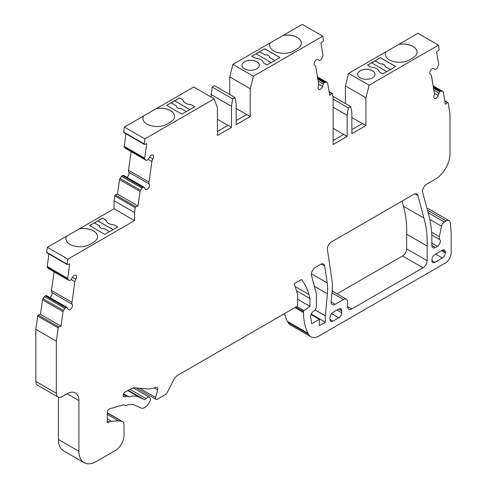 <?xml version="1.0" encoding="UTF-8"?>
<svg xmlns="http://www.w3.org/2000/svg" width="487" height="487" viewBox="0 0 487 487"><rect width="100%" height="100%" fill="white"/><g stroke="black" fill="none" stroke-linecap="round" stroke-linejoin="round"><path stroke-width="0.73" d="M231.489 127.363L231.489 106.324L232.664 98.885L235.008 97.528L236.177 103.615L236.177 124.654L250.239 116.539L250.239 88.737L253.41 76.24L322.784 36.184L323.484 40.372A0.828 0.481 -60 0 1 323.009 41.432L320.927 43.057L322.96 55.226A1.656 0.956 -60 0 1 322.771 56.346L321.706 58.708A1.656 0.956 -60 0 1 320.951 59.7L320.373 60.151A1.656 0.956 -60 0 1 319.35 60.376L318.048 59.645A3.312 1.911 120 0 0 314.748 61.593A3.312 1.911 120 0 0 314.76 65.398A3.312 1.911 120 0 0 314.852 65.447A4.139 2.392 -60 0 1 314.961 65.508A4.139 2.392 -60 0 1 315.777 66.841L318.668 84.123A4.139 2.392 -60 0 1 318.37 86.473A3.312 1.911 120 0 0 318.784 89.419A3.312 1.911 120 0 0 322.546 86.516L323.331 84.154A1.656 0.956 -60 0 1 324.19 82.912L324.762 82.461A1.656 0.956 -60 0 1 325.639 82.175L327.154 82.528A1.656 0.956 -60 0 1 327.307 82.589A1.656 0.956 -60 0 1 327.635 83.125L329.675 95.294L331.757 93.662A0.828 0.481 -60 0 1 332.274 93.553A0.828 0.481 -60 0 1 332.438 93.821L333.126 97.93L333.126 144.529L347.182 136.409L347.182 115.376L348.351 107.937L350.695 106.58L351.87 112.667L351.87 133.706L365.926 125.591L365.926 97.79L369.128 85.188L438.477 45.151L439.177 49.333A0.828 0.481 -60 0 1 438.702 50.392L436.614 52.018L438.653 64.187A1.656 0.956 -60 0 1 438.458 65.313L437.399 67.675A1.656 0.956 -60 0 1 436.644 68.667L436.066 69.117A1.656 0.956 -60 0 1 435.043 69.337L433.734 68.606A3.312 1.911 120 0 0 430.435 70.56A3.312 1.911 120 0 0 430.447 74.365A3.312 1.911 120 0 0 430.538 74.408A4.139 2.392 -60 0 1 430.654 74.468A4.139 2.392 -60 0 1 431.464 75.802L434.361 93.084A4.139 2.392 -60 0 1 434.063 95.44A3.312 1.911 120 0 0 434.471 98.386A3.312 1.911 120 0 0 438.239 95.482L439.024 93.114A1.656 0.956 -60 0 1 439.877 91.873L440.455 91.422A1.656 0.956 -60 0 1 441.332 91.142L442.841 91.489A1.656 0.956 -60 0 1 443 91.55A1.656 0.956 -60 0 1 443.328 92.086L445.362 104.255L447.45 102.629A0.828 0.481 -60 0 1 447.961 102.52A0.828 0.481 -60 0 1 448.125 102.787L449.988 113.891L449.988 153.831A20.71 11.956 -60 0 1 435.341 179.192L426.655 184.214A5.801 3.348 120 0 0 422.692 192.456L428.889 215.577A124.264 71.741 -60 0 1 431.847 237.248L431.847 245.472A4.973 2.867 120 0 0 432.876 247.749A4.973 2.867 120 0 0 435.36 247.499L437.405 246.319A4.139 2.392 120 0 0 439.986 243.043A4.139 2.392 120 0 0 439.84 239.653A4.973 2.867 -60 0 1 439.371 236.621L441.508 226.163A4.139 2.392 -60 0 1 444.339 222.023L446.189 220.958A5.801 3.348 -60 0 1 449.093 220.666A5.801 3.348 -60 0 1 450.268 222.851L451.157 232.256L451.157 252.479A8.285 4.785 -60 0 1 445.313 263.059L319.125 335.914A16.57 9.563 -60 0 1 310.84 336.736A16.57 9.563 -60 0 1 308.508 334.234L308.028 333.327A67.723 39.1 -60 0 1 303.541 312.551L303.541 311.595A0.828 0.481 -60 0 1 304.058 310.627L309.988 306.36L309.988 298.58L308.898 294.513A82.839 47.829 120 0 0 301.453 279.495L294.282 283.635L297.685 294.519L297.685 304.667A1.656 0.956 -60 0 1 296.51 306.694L178.108 375.057A8.285 4.785 120 0 0 173.622 380.061L167.047 392.906A2.484 1.437 -60 0 1 165.708 394.391L157.295 399.249A2.484 1.437 -60 0 1 156.053 399.37A2.484 1.437 -60 0 1 155.639 397.477L157.654 389.929A3.312 1.911 120 0 0 157.106 387.409A3.312 1.911 120 0 0 155.864 387.378A41.419 23.912 -60 0 1 146.344 388.863L135.569 387.902A16.57 9.563 120 0 0 129.706 389.472L124.879 392.26A2.484 1.437 120 0 0 123.126 395.304L123.126 395.675A2.484 1.437 120 0 0 123.637 396.814A2.484 1.437 120 0 0 124.453 396.875L126.529 396.272A2.484 1.437 -60 0 1 127.344 396.339L128.099 396.771A2.484 1.437 120 0 0 128.921 396.832A33.962 19.608 -60 0 1 139.495 397.349L144.115 399.48A2.484 1.437 120 0 0 146.094 398.634A4.139 2.392 -60 0 1 149.503 397.289A4.139 2.392 -60 0 1 149.606 401.878L149.156 402.719A8.285 4.785 -60 0 1 140.883 407.996L134.881 405.221A24.855 14.348 120 0 0 125.877 405.464A2.484 1.437 -60 0 1 124.909 405.452L124.051 404.959A2.484 1.437 120 0 0 123.235 404.898L109.49 408.873A2.484 1.437 120 0 0 107.304 412.105L107.304 422.357A0.828 0.481 120 0 0 107.481 422.734A0.828 0.481 120 0 0 107.895 422.698L108.991 422.059A8.285 4.785 -60 0 1 111.371 421.273L118.438 420.823L121.799 421.31A6.629 3.829 -60 0 1 122.627 421.59A6.629 3.829 -60 0 1 124.002 424.627L124.002 435.378A12.425 7.177 -60 0 1 115.218 450.597L96.469 461.42A24.855 14.348 -60 0 1 84.044 462.65A24.855 14.348 -60 0 1 78.9 451.272L78.9 400.545A16.57 9.563 120 0 0 75.467 392.96A16.57 9.563 120 0 0 67.182 393.776L62.202 396.655A8.285 4.785 -60 0 1 58.063 397.063A8.285 4.785 -60 0 1 56.346 393.271L56.346 341.156L58.203 327.903A0.828 0.481 -60 0 1 58.884 326.966L60.966 326.187L63.006 311.662A1.656 0.956 -60 0 1 63.487 310.511L65.002 308.411A1.656 0.956 -60 0 1 65.879 307.681L66.451 307.467A1.656 0.956 -60 0 1 67.078 307.48A1.656 0.956 -60 0 1 67.309 307.723L68.095 309.178A3.312 1.911 120 0 0 68.545 309.653A3.312 1.911 120 0 0 71.595 308.149A3.312 1.911 120 0 0 72.271 304.314A4.139 2.392 -60 0 1 71.973 302.311L74.864 281.687A4.139 2.392 -60 0 1 75.789 279.221A3.312 1.911 120 0 0 75.881 275.246A3.312 1.911 120 0 0 72.593 277.109L71.291 279.349A1.656 0.956 -60 0 1 70.262 280.311L69.69 280.524A1.656 0.956 -60 0 1 69.063 280.512A1.656 0.956 -60 0 1 68.929 280.402L67.87 279.27A1.656 0.956 -60 0 1 67.675 278.369L69.714 263.851L67.632 264.624A0.828 0.481 -60 0 1 67.316 264.618A0.828 0.481 -60 0 1 67.157 264.118L67.857 259.127L134.546 220.623L134.546 212.576L135.234 207.675A0.828 0.481 -60 0 1 135.91 206.732L137.998 205.958L140.037 191.434A1.656 0.956 -60 0 1 140.518 190.283L142.027 188.183A1.656 0.956 -60 0 1 142.904 187.452L143.482 187.239A1.656 0.956 -60 0 1 144.109 187.252A1.656 0.956 -60 0 1 144.335 187.495L145.126 188.95A3.312 1.911 120 0 0 145.576 189.425A3.312 1.911 120 0 0 148.626 187.921A3.312 1.911 120 0 0 149.302 184.086A4.139 2.392 -60 0 1 148.998 182.083L151.895 161.459A4.139 2.392 -60 0 1 152.821 158.993A3.312 1.911 120 0 0 152.912 155.012A3.312 1.911 120 0 0 149.625 156.881L148.322 159.121A1.656 0.956 -60 0 1 147.293 160.077L146.715 160.296A1.656 0.956 -60 0 1 146.094 160.278A1.656 0.956 -60 0 1 145.96 160.174L144.901 159.042A1.656 0.956 -60 0 1 144.706 158.141L146.745 143.616L144.657 144.395A0.828 0.481 -60 0 1 144.347 144.389A0.828 0.481 -60 0 1 144.182 143.89L144.889 138.892L214.237 98.855L217.433 107.743L217.433 135.477L231.489 127.363L227.977 125.329L217.433 131.417M250.239 116.539L246.72 114.506L236.177 120.593M367.569 65.185L371.611 62.853L386.781 71.613M65.867 238.648A14.08 8.133 180 0 1 66.482 236.317L114.043 208.783L114.043 200.741L114.731 195.841A0.828 0.481 -60 0 1 115.413 194.897L117.495 194.118L119.534 179.593A1.656 0.956 -60 0 1 120.015 178.443L121.531 176.349A1.656 0.956 -60 0 1 122.401 175.618L122.98 175.399A1.656 0.956 -60 0 1 123.607 175.417L144.109 187.252M79.363 228.805A14.08 8.133 180 0 1 97.546 236.585A14.08 8.133 180 0 1 93.425 242.331L89.912 244.364A14.08 8.133 180 0 1 74.56 246.124A14.08 8.133 180 0 1 65.867 238.612A14.08 8.133 180 0 1 66.482 236.244L47.355 247.286L67.857 259.127M134.546 220.623L114.043 208.783M117.732 226.948L104.845 234.387L89.614 225.591L102.501 218.152L105.174 219.692A4.139 2.392 180 0 1 106.3 220.891A8.699 5.022 0 0 0 112.996 224.757A4.139 2.392 180 0 1 115.066 225.402L117.732 226.948M333.126 140.469L343.67 134.382L347.182 136.409M365.926 125.591L362.413 123.558L351.87 129.645M402.055 201.119L403.425 206.238A117.635 67.918 -60 0 1 406.639 234.168L406.639 248.863A5.801 3.348 -60 0 1 402.536 255.967L336.992 293.807M126.9 177.317A3.312 1.911 120 0 0 128.799 172.252A4.139 2.392 -60 0 1 128.495 170.243L131.113 151.634M125.743 148.505A1.656 0.956 -60 0 1 125.591 148.444A1.656 0.956 -60 0 1 125.457 148.34L124.398 147.202A1.656 0.956 -60 0 1 124.203 146.307L125.963 133.773M124.161 132.561A0.828 0.481 -60 0 1 123.844 132.555A0.828 0.481 -60 0 1 123.686 132.05L124.386 127.058L193.735 87.021L214.237 98.855M210.987 96.98L212.162 87.045L214.505 85.694L235.008 97.528M229.736 94.484L229.736 76.903L232.908 64.4L302.281 24.35L322.784 36.184M345.423 103.536L345.423 85.956L348.625 73.348L417.974 33.311L438.477 45.151M427.02 208.606A5.801 3.348 -60 0 1 428.59 208.832L449.093 220.666M310.84 336.736L290.337 324.896A16.57 9.563 -60 0 1 288.006 322.4L287.525 321.493A67.723 39.1 -60 0 1 284.548 313.604M84.044 462.65L63.541 450.816A24.855 14.348 -60 0 1 58.397 439.438L58.397 397.228M58.063 397.063L37.56 385.229A8.285 4.785 -60 0 1 35.843 381.437L35.843 329.322L37.7 316.069A0.828 0.481 -60 0 1 38.382 315.126L40.464 314.346L42.503 299.828A1.656 0.956 -60 0 1 42.984 298.677L44.5 296.577A1.656 0.956 -60 0 1 45.376 295.846L45.948 295.633A1.656 0.956 -60 0 1 46.575 295.646L67.078 307.48M49.869 297.545A3.312 1.911 120 0 0 51.768 292.48A4.139 2.392 -60 0 1 51.47 290.471L54.081 271.862M48.718 268.733A1.656 0.956 -60 0 1 48.56 268.672A1.656 0.956 -60 0 1 48.426 268.568L47.367 267.43A1.656 0.956 -60 0 1 47.172 266.535L48.931 254.007M47.129 252.79A0.828 0.481 -60 0 1 46.819 252.783A0.828 0.481 -60 0 1 46.655 252.278L47.355 247.286M360.185 77.835A8.699 5.022 0 0 0 369.663 78.924A8.699 5.022 0 0 0 375.033 74.286A8.699 5.022 0 0 0 366.34 69.264A8.699 5.022 0 0 0 357.641 74.286A8.699 5.022 0 0 0 360.185 77.835M395.627 66.506L382.739 73.945L380.067 72.405A4.139 2.392 180 0 1 378.947 71.212A8.699 5.022 0 0 0 372.245 67.346A4.139 2.392 180 0 1 370.181 66.695L367.508 65.155L380.396 57.716L395.627 66.506M398.847 44.354A14.08 8.133 180 0 1 417.03 52.133A14.08 8.133 180 0 1 412.909 57.88L409.39 59.913A14.08 8.133 180 0 1 394.044 61.672A14.08 8.133 180 0 1 385.351 54.16A14.08 8.133 180 0 1 385.96 51.792M369.128 85.188L348.625 73.348M194.763 106.714L181.876 114.159L166.645 105.362L179.533 97.924L182.205 99.464A4.139 2.392 180 0 1 183.325 100.657A8.699 5.022 0 0 0 190.027 104.528A4.139 2.392 180 0 1 192.091 105.174L194.763 106.714M156.394 108.577A14.08 8.133 180 0 1 174.577 116.356A14.08 8.133 180 0 1 170.456 122.103L166.938 124.136A14.08 8.133 180 0 1 151.591 125.896A14.08 8.133 180 0 1 142.898 118.384A14.08 8.133 180 0 1 143.507 116.016M144.889 138.892L124.386 127.058M244.498 68.874A8.699 5.022 0 0 0 253.977 69.964A8.699 5.022 0 0 0 259.346 65.319A8.699 5.022 0 0 0 250.647 60.297A8.699 5.022 0 0 0 241.948 65.319A8.699 5.022 0 0 0 244.498 68.874M279.934 57.545L267.046 64.984L264.38 63.444A4.139 2.392 180 0 1 263.254 62.251A8.699 5.022 0 0 0 256.558 58.379A4.139 2.392 180 0 1 254.488 57.734L251.816 56.188L264.703 48.749L279.934 57.545M283.154 35.393A14.08 8.133 180 0 1 301.343 43.173A14.08 8.133 180 0 1 297.216 48.919L293.704 50.946A14.08 8.133 180 0 1 278.351 52.712A14.08 8.133 180 0 1 269.658 45.2A14.08 8.133 180 0 1 270.273 42.832M253.41 76.24L232.908 64.4M423.927 218.073A117.635 67.918 -60 0 1 427.142 246.002L427.142 260.703A5.801 3.348 -60 0 1 423.039 267.801L351.693 308.995A5.801 3.348 -60 0 1 348.795 309.282A5.801 3.348 -60 0 1 347.59 306.627L347.59 301.891A5.801 3.348 120 0 0 346.391 299.237A5.801 3.348 120 0 0 343.493 299.523L335.233 304.296A5.801 3.348 -60 0 1 332.335 304.582A5.801 3.348 -60 0 1 331.16 301.368L332.073 291.725A56.334 32.526 120 0 0 331.848 279.374L327.422 249.679A5.801 3.348 -60 0 1 331.477 241.869L413.913 194.27A5.801 3.348 -60 0 1 416.811 193.984A5.801 3.348 -60 0 1 417.876 195.494L423.927 218.073L403.425 206.238M427.142 246.002L406.639 234.168M434.873 254.549L442.373 250.215A4.139 2.392 -60 0 1 444.442 250.014A4.139 2.392 -60 0 1 445.301 251.907L445.301 252.923A4.139 2.392 -60 0 1 442.373 257.994L434.873 262.329A4.139 2.392 -60 0 1 432.797 262.53A4.139 2.392 -60 0 1 431.939 260.636L431.939 259.62A4.139 2.392 -60 0 1 434.873 254.549M330.022 319.478L330.022 317.451A4.139 2.392 -60 0 1 332.95 312.374L338.806 308.995A4.139 2.392 -60 0 1 340.876 308.788A4.139 2.392 -60 0 1 341.734 310.688L341.734 312.715A4.139 2.392 -60 0 1 338.806 317.786L332.95 321.17A4.139 2.392 -60 0 1 330.874 321.377A4.139 2.392 -60 0 1 330.022 319.478L332.95 321.17M124.909 405.452L124.051 404.953M118.438 420.823L107.304 414.4M56.346 341.156L35.843 329.322M60.966 326.187L40.464 314.346M134.546 212.576L114.043 200.741M137.998 205.958L117.495 194.118M217.433 119.309L227.916 125.366M231.489 106.324L210.987 94.484M232.664 98.885L212.162 87.045M236.177 108.491L246.666 114.542M250.239 88.737L229.736 76.903M343.609 134.418L333.126 128.361M347.182 115.376L333.126 107.262M348.351 107.937L333.126 99.141M350.695 106.58L332.846 96.274M351.87 117.537L362.352 123.595M365.926 97.79L345.423 85.956M309.988 306.36L297.685 299.262M309.988 298.58L296.522 290.806M127.344 396.339L123.4 394.056M139.495 397.349L127.777 390.586M325.334 322.187L319.356 325.633L319.356 319.344L311.668 323.782L310.639 316.915A4.139 2.392 -60 0 1 313.178 311.564L313.859 311.071A4.139 2.392 120 0 0 316.428 306.232L316.428 295.658A16.57 9.563 120 0 0 316.033 292.389L311.528 275.581A5.801 3.348 -60 0 1 315.485 267.333L320.653 264.35A5.801 3.348 -60 0 1 323.551 264.064A5.801 3.348 -60 0 1 324.701 266.005L327.215 282.892A49.704 28.696 -60 0 1 327.416 293.789L325.334 315.789L325.334 322.187L311.193 314.024M325.334 315.789L315.071 309.866M319.356 319.344L310.986 314.511M256.119 53.844L264.703 48.749M264.703 48.816L279.879 57.576M251.876 56.224L256.059 53.807L271.229 62.567M274.747 60.54L269.53 57.533A4.139 2.392 0 0 0 269.573 57.192A4.139 2.392 0 0 0 264.843 54.824L259.571 51.78M186.326 111.584L181.115 108.577A4.139 2.392 180 0 1 176.385 106.209A4.139 2.392 180 0 1 176.428 105.874L171.156 102.83L166.706 105.399M189.784 109.593L174.675 100.864L171.217 102.86M174.675 100.864L179.533 97.924M179.533 97.99L182.205 99.531A4.139 2.392 180 0 1 183.325 100.724A8.699 5.022 0 0 0 190.027 104.595A4.139 2.392 180 0 1 192.091 105.241L194.703 106.75M189.845 109.557L174.675 100.797M269.658 45.23A14.08 8.133 180 0 1 270.273 42.899M283.154 35.46A14.08 8.133 180 0 1 301.337 43.203M274.686 60.577L269.53 57.533M259.571 51.847L264.843 54.824M264.843 54.891A4.139 2.392 180 0 1 269.573 57.229M176.385 106.245A4.139 2.392 0 0 1 176.428 105.941L176.428 105.874M142.898 118.42A14.08 8.133 180 0 1 143.507 116.083M156.394 108.644A14.08 8.133 180 0 1 174.577 116.387M371.666 62.89L380.396 57.716M390.294 69.586L385.083 66.573A4.139 2.392 180 0 0 385.126 66.238A4.139 2.392 180 0 0 380.396 63.87L375.124 60.826M380.396 57.783L395.566 66.542M94.429 222.949L102.501 218.219L105.174 219.765A4.139 2.392 180 0 1 106.3 220.958A8.699 5.022 0 0 0 112.996 224.824A4.139 2.392 180 0 1 115.066 225.469L117.677 226.979M89.675 225.627L94.375 222.912L99.646 225.956A4.139 2.392 0 0 0 99.604 226.297A4.139 2.392 0 0 0 104.334 228.665L109.545 231.672M113.057 229.645L97.887 220.885M385.351 54.197A14.08 8.133 180 0 1 385.96 51.866M398.847 44.42A14.08 8.133 180 0 1 417.03 52.17M79.363 228.872A14.08 8.133 180 0 1 97.546 236.621M97.887 220.952L113.002 229.675M99.604 226.327A4.139 2.392 180 0 1 99.646 226.023L99.646 225.956M390.239 69.617L385.083 66.573M375.124 60.893L380.396 63.87M380.396 63.937A4.139 2.392 180 0 1 385.126 66.269M375.033 74.316A8.699 5.022 0 0 0 366.34 69.331A8.699 5.022 0 0 0 357.641 74.316M259.346 65.355A8.699 5.022 0 0 0 256.795 61.837A8.699 5.022 0 0 0 247.347 60.741A8.699 5.022 0 0 0 241.948 65.355M335.233 304.296L331.13 301.928M343.493 299.523L331.964 292.87M351.693 308.995L347.59 306.627M423.039 267.801L402.536 255.967M427.142 260.703L406.639 248.863M417.876 195.494L414.979 193.82M434.873 262.329L431.939 260.636M442.373 257.994L435.634 254.104M445.301 252.923L441.49 250.726M445.301 251.907L442.373 250.215M338.806 317.786L331.55 313.598M341.734 312.715L337.047 310.012M341.734 310.688L338.806 308.995M146.094 398.634L129.968 389.326M107.895 422.698L107.304 422.357M108.991 422.059L107.304 421.091M111.371 421.273L107.304 418.923M121.799 421.31L107.304 412.939M78.9 451.272L58.397 439.438M78.9 400.545L67.182 393.782M56.346 393.271L35.843 381.437M58.203 327.903L37.7 316.069M58.884 326.966L38.382 315.126M63.006 311.662L42.503 299.828M63.487 310.511L42.984 298.677M65.002 308.411L44.5 296.577M65.879 307.681L45.376 295.846M66.451 307.467L45.948 295.633M72.271 304.314L51.768 292.48M71.973 302.311L51.47 290.471M74.864 281.687L71.163 279.55M75.789 279.221L72.478 277.31M68.929 280.402L48.426 268.568M67.87 279.27L47.367 267.43M67.675 278.369L47.172 266.535M67.157 264.118L46.655 252.278M135.234 207.675L114.731 195.841M135.91 206.732L115.413 194.897M140.037 191.434L119.534 179.593M140.518 190.283L120.015 178.443M142.027 188.183L121.531 176.349M142.904 187.452L122.401 175.618M143.482 187.239L122.98 175.399M149.302 184.086L128.799 172.252M148.998 182.083L128.495 170.243M151.895 161.459L148.194 159.316M152.821 158.993L149.509 157.082M145.96 160.174L125.457 148.34M144.901 159.042L124.398 147.202M144.706 158.141L124.203 146.307M144.182 143.89L123.686 132.05M322.546 86.516L318.693 84.294M323.331 84.154L318.175 81.177M324.19 82.912L317.853 79.253M324.762 82.461L317.707 78.389M325.639 82.175L317.561 77.518M327.154 82.528L317.463 76.934M331.757 93.662L329.145 92.159M438.239 95.482L434.386 93.254M439.024 93.114L433.868 90.138M439.877 91.873L433.546 88.214M440.455 91.422L433.4 87.35M441.332 91.142L433.253 86.479M442.841 91.489L433.156 85.901M447.45 102.629L444.838 101.119M435.36 247.499L431.847 245.472M437.405 246.319L431.847 243.11M439.84 239.653L431.768 234.99M439.371 236.621L431.598 232.135M441.508 226.163L429.808 219.412M444.339 222.023L428.103 212.649M446.189 220.958L427.422 210.122M308.508 334.234L288.006 322.4M308.028 333.327L287.525 321.493M303.541 312.551L294.958 307.595M303.541 311.595L295.786 307.114M304.058 310.627L296.833 306.457M308.898 294.513L295.213 286.612M155.639 397.477L139.696 388.267M157.654 389.929L154.202 387.938M124.453 396.875L123.174 396.138M126.529 396.272L123.272 394.397M128.921 396.832L123.546 393.733M144.115 399.48L128.245 390.318M325.334 315.893L315.016 309.939M327.416 293.789L314.389 286.271M327.215 282.892L311.424 273.773M324.701 266.005L321.292 264.039M346.391 299.237L332.134 291.007M149.503 397.289L133.45 388.017M122.627 421.59L107.304 412.745M69.063 280.512L48.56 268.672M67.316 264.618L46.819 252.783M146.094 160.278L125.591 148.444M144.347 144.389L123.844 132.555M314.961 65.508L314.632 65.313M327.307 82.589L317.463 76.903M332.274 93.553L329.072 91.708M430.654 74.468L430.319 74.28M443 91.55L433.15 85.864M447.961 102.52L444.765 100.669M156.053 399.37L136.299 387.969"/></g></svg>
